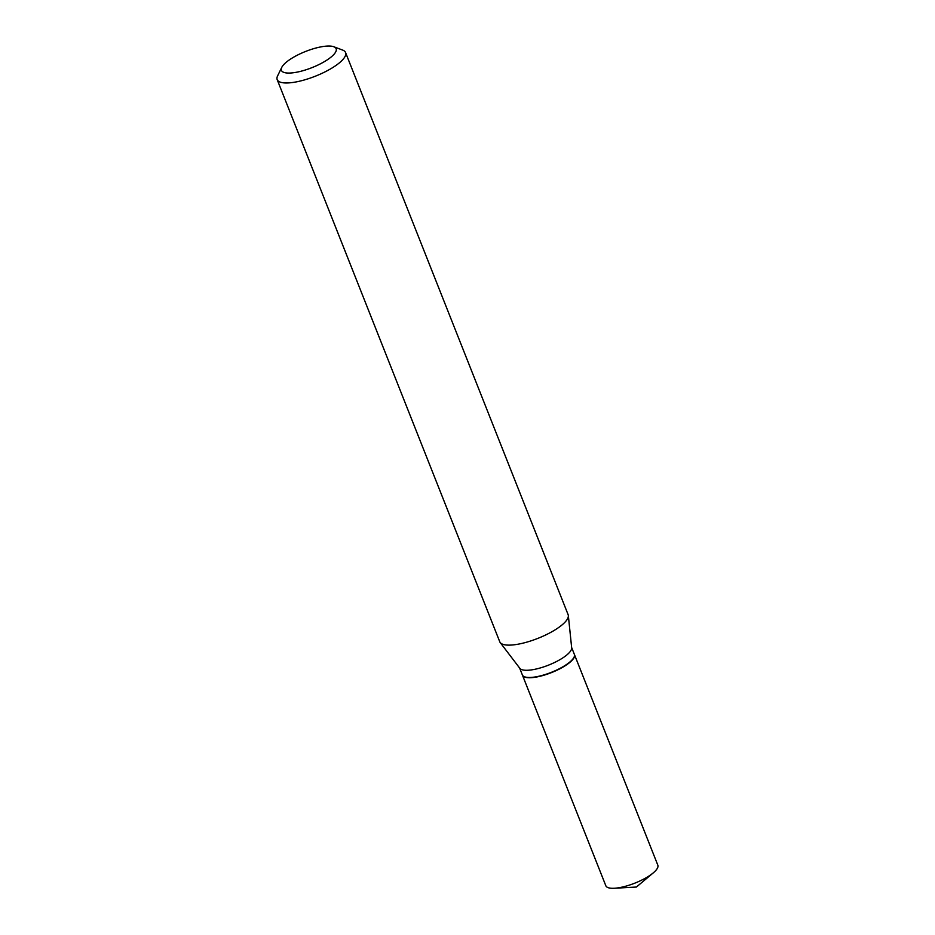 <?xml version="1.0" encoding="UTF-8"?>
<svg xmlns="http://www.w3.org/2000/svg" width="935" height="935" viewBox="0 0 935 935"><rect width="100%" height="100%" fill="white"/><g stroke="black" fill="none" stroke-linecap="round" stroke-linejoin="round"><path stroke-width="1.4" d="M522.42 675.058A27.957 8.263 -21.6 0 0 522.466 675.199L605.822 885.737A27.957 8.263 -21.6 0 0 614.4 888.25A27.957 8.263 -21.6 0 0 653.284 872.858A27.957 8.263 -21.6 0 0 656.966 868.942A27.957 8.263 -21.6 0 0 657.819 865.155L574.464 654.617A27.957 8.263 -21.6 0 0 574.406 654.477M522.466 675.199A27.957 8.263 -21.6 0 0 546.309 674.474A27.957 8.263 -21.6 0 0 573.611 658.404A27.957 8.263 -21.6 0 0 574.464 654.617M524.769 676.87A27.653 8.181 -21.6 0 0 524.956 676.94A27.653 8.181 -21.6 0 0 541.271 675.865A27.653 8.181 -21.6 0 0 573.833 657.585A27.653 8.181 -21.6 0 0 573.926 657.41M519.638 668.058L522.361 674.93A27.957 8.263 -21.6 0 0 524.57 676.8A27.957 8.263 -21.6 0 0 541.084 675.713A27.957 8.263 -21.6 0 0 574.02 657.223A27.957 8.263 -21.6 0 0 574.347 654.336L571.624 647.464M316.427 47.895A29.417 8.696 -21.6 0 0 281.786 67.343A29.417 8.696 -21.6 0 0 301.14 71.2A29.417 8.696 -21.6 0 0 329.658 58.169A29.417 8.696 -21.6 0 0 333.807 46.75A29.417 8.696 -21.6 0 0 316.427 47.895M281.786 67.343L277.625 75.828A36.769 10.869 -21.6 0 0 277.181 79.615A36.769 10.869 -21.6 0 0 301.818 80.644A36.769 10.869 -21.6 0 0 345.564 52.547A36.769 10.869 -21.6 0 0 342.642 50.081L333.807 46.75M277.181 79.615L499.757 641.772A36.769 10.869 -21.6 0 0 500.202 642.567A36.769 10.869 -21.6 0 0 524.383 642.801A36.769 10.869 -21.6 0 0 568.34 615.581A36.769 10.869 -21.6 0 0 568.129 614.692L345.564 52.547M500.202 642.567L519.848 668.338A27.957 8.263 -21.6 0 0 538.233 668.513A27.957 8.263 -21.6 0 0 571.671 647.826L568.34 615.581M614.4 888.25L636.408 887.034L653.284 872.858"/></g></svg>
